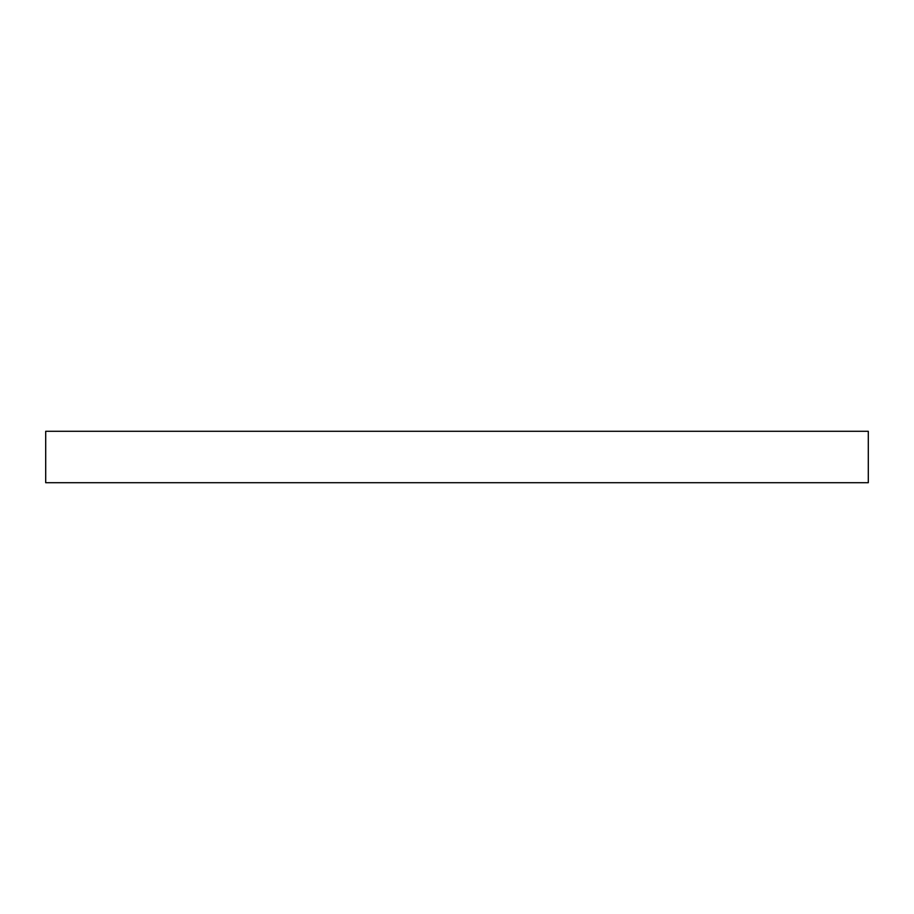<?xml version="1.0" encoding="UTF-8"?>
<svg xmlns="http://www.w3.org/2000/svg" width="914" height="914" viewBox="0 0 914 914"><rect width="100%" height="100%" fill="white"/><g stroke="black" fill="none" stroke-linecap="round" stroke-linejoin="round"><path stroke-width="1.37" d="M868.3 482.706L868.3 431.294L868.3 482.706L45.7 482.706L45.7 431.294L868.3 431.294L45.7 431.294L45.7 482.706L868.3 482.706"/></g></svg>
